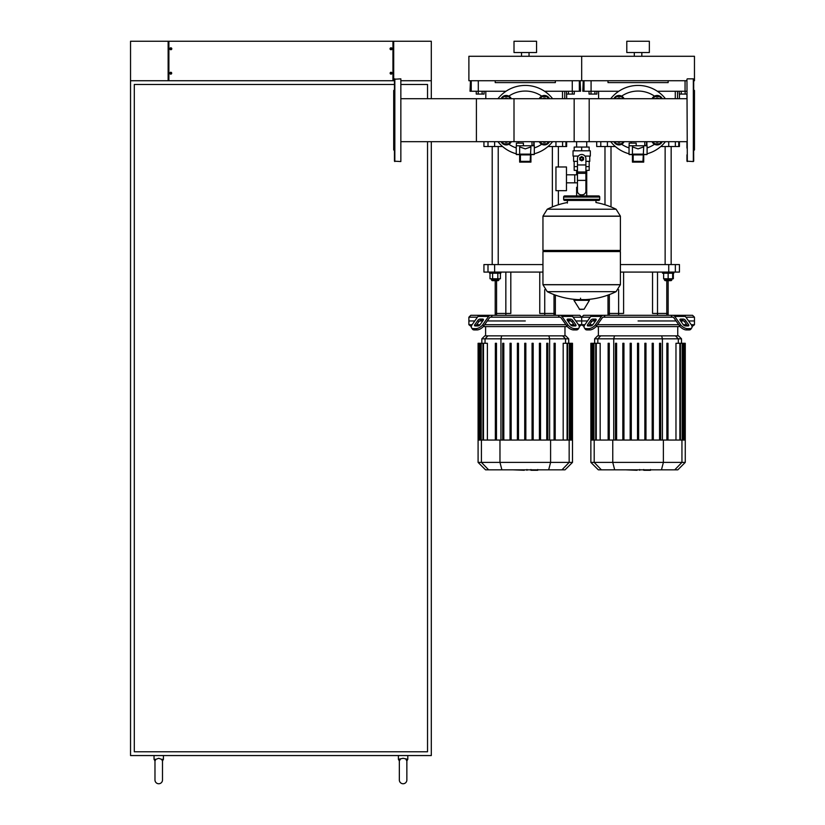 <?xml version="1.0" encoding="UTF-8"?>
<svg xmlns="http://www.w3.org/2000/svg" width="825" height="825" viewBox="0 0 825 825"><rect width="100%" height="100%" fill="white"/><g stroke="black" fill="none" stroke-linecap="round" stroke-linejoin="round"><path stroke-width="1.24" d="M401.218 141.683L514.006 141.683L514.006 98.711L401.218 98.711M574.159 141.683L574.159 98.711L686.947 98.711L686.947 94.071L685.142 94.071L685.142 91.255M685.142 94.071L681.233 94.071L681.233 91.255M681.233 94.071L679.274 94.071L679.274 91.255M572.354 91.255L572.354 94.071L574.303 94.071L574.303 91.255M572.354 94.071L568.446 94.071L568.446 91.255M568.446 94.071L566.497 94.071L566.497 91.255M594.908 91.255L594.908 94.071L596.867 94.071L596.867 91.255M594.908 94.071L590.999 94.071L590.999 91.255M590.999 94.071L589.05 94.071L589.05 91.255M482.12 91.255L482.12 94.071L484.079 94.071L484.079 91.255M482.12 94.071L478.222 94.071L478.222 91.255M478.222 94.071L476.262 94.071L476.262 91.255M390.978 74.137A0.938 0.938 0 0 1 390.978 72.27A0.938 0.938 0 0 1 392.009 73.208A0.938 0.938 0 0 1 390.978 74.137L390.978 72.27M391.163 72.27L391.163 74.137M390.978 47.829A0.938 0.938 0 0 0 390.978 49.706L390.978 47.829A0.938 0.938 0 0 1 391.163 47.829L391.163 49.706A0.938 0.938 0 0 1 390.978 49.706M391.163 49.706A0.938 0.938 0 0 0 391.163 47.829M170.858 74.137A0.938 0.938 0 0 0 170.858 72.27L170.858 74.137A0.938 0.938 0 0 1 170.672 74.137L170.672 72.27A0.938 0.938 0 0 1 170.858 72.27M170.672 72.27A0.938 0.938 0 0 0 170.672 74.137M170.858 47.829A0.938 0.938 0 0 1 170.858 49.706A0.938 0.938 0 0 1 169.826 48.768A0.938 0.938 0 0 1 170.858 47.829L170.858 49.706M170.672 49.706L170.672 47.829M393.7 41.25L393.7 80.726L394.453 80.726L130.536 80.726L168.135 80.726L168.135 41.25L168.888 41.25L168.888 80.726L392.948 80.726L392.948 41.25L431.3 41.25L431.3 98.711M431.3 141.683L431.3 755.556L130.536 755.556L130.536 41.25L168.135 41.25M401.218 80.726L431.3 80.726L401.218 80.726M168.888 41.25L392.948 41.25M405.921 759.309L406.849 760.949L407.798 759.309L403.105 758.299L398.403 759.309L399.352 760.949L400.29 759.309L399.352 760.949A3.764 3.764 0 0 0 399.341 761.197L399.341 779.986A3.764 3.764 0 0 0 403.105 783.75A3.764 3.764 0 0 0 406.859 779.986L406.859 761.197A3.764 3.764 0 0 0 406.849 760.949L406.715 760.423M399.341 779.986A3.764 3.764 0 0 0 403.105 783.75A3.764 3.764 0 0 0 406.859 779.986L406.859 761.197A3.764 3.764 0 0 0 406.849 760.949L407.798 759.309L407.798 755.556M154.976 761.197A3.764 3.764 0 0 1 154.987 760.949A3.764 3.764 0 0 0 154.976 761.197L154.976 779.986A3.764 3.764 0 0 0 158.73 783.75A3.764 3.764 0 0 0 162.494 779.986L162.494 761.197A3.764 3.764 0 0 0 162.484 760.949L162.35 760.423M154.976 779.986A3.764 3.764 0 0 0 158.73 783.75A3.764 3.764 0 0 0 162.494 779.986L162.494 779.986M155.915 759.309L154.038 759.309L154.987 760.949L155.915 759.309L158.73 758.299L161.545 759.309L162.484 760.949A3.764 3.764 0 0 1 162.494 761.197M399.352 760.949L398.403 759.309L398.403 755.556M154.987 760.949L154.038 759.309L154.038 755.556M161.545 759.309L163.432 759.309L162.484 760.949L163.432 759.309L163.432 755.556M427.536 141.683L427.536 751.792L134.3 751.792L134.3 84.48L394.453 84.48M401.218 84.48L427.536 84.48L427.536 98.711M686.947 148.077L686.947 141.683L586.73 141.683L586.73 147.056M586.73 170.362L586.73 187.285L585.905 187.285L586.73 187.285L586.73 195.927M576.623 141.683L576.623 147.056M576.623 170.362L576.623 174.818M577.448 187.285L576.623 187.285L577.448 187.285M566.466 182.83L577.448 182.83M566.466 174.818L574.736 174.818L574.736 182.83L574.736 174.818L577.448 174.818M555.947 178.819L555.947 190.668L566.466 190.668L566.466 166.98L555.947 166.98L555.947 178.819M578.366 156.08L573.035 156.08L573.035 150.81L590.329 150.81L590.329 156.08L584.987 156.08M585.905 170.362L589.163 170.362L589.194 166.609L585.905 166.609M580.171 158.709A1.506 1.506 0 0 0 581.677 160.215A1.506 1.506 0 0 0 583.182 158.709A1.506 1.506 0 0 0 581.677 157.204A1.506 1.506 0 0 0 580.171 158.709M580.553 158.709A1.124 1.124 0 0 1 581.677 157.585A1.124 1.124 0 0 1 582.801 158.709A1.124 1.124 0 0 1 581.677 159.833A1.124 1.124 0 0 1 580.553 158.709M583.553 159.792L581.677 160.885L579.8 159.792L579.8 157.627L581.677 156.544L583.553 157.627L583.553 159.792M585.905 180.386L585.905 191.039A3.764 3.764 0 0 1 582.151 194.803L581.202 194.803A3.764 3.764 0 0 1 577.448 191.039L577.448 180.386L585.905 180.386L585.905 158.709A4.228 4.228 0 0 0 581.677 154.481A4.228 4.228 0 0 0 577.448 158.709L577.448 180.386M577.448 170.362L574.19 170.362L574.159 166.609L577.448 166.609M577.448 161.339L573.592 161.339L573.592 156.08M589.762 156.08L589.762 161.339L585.905 161.339M574.19 150.81L574.19 147.056L589.163 147.056L589.163 150.81M581.677 150.81L581.677 147.056M620.4 216.129L542.953 216.129L620.4 216.233L542.953 216.233L542.953 250.439L620.4 250.439L620.4 216.129L616.1 209.22L581.677 209.22L616.1 209.22A77.818 77.818 0 0 0 595.959 202.517L595.959 200.444L598.599 200.444A1.124 1.124 0 0 0 599.723 199.31L599.723 197.062A1.124 1.124 0 0 0 598.599 195.927L564.764 195.927A1.124 1.124 0 0 0 563.63 197.062L599.723 197.062M567.394 203.074L567.394 200.444L564.764 200.444L598.599 200.444M619.276 250.439L620.4 251.573L620.4 284.656L542.953 284.656L620.4 284.656L616.1 291.658L581.677 291.658L616.1 291.658A77.818 77.818 0 0 1 585.502 299.599M620.4 251.573L542.953 251.573L542.953 284.749L620.4 284.749M581.677 291.658L547.253 291.658L581.677 291.658M580.553 298.186L580.553 299.599M574.334 299.599L573.932 300.31L579.686 309.468L584.069 309.241L589.432 300.31L589.019 299.599L574.334 299.599M542.953 251.573L544.077 250.439M581.677 209.22L547.253 209.22L542.953 216.129M576.623 195.927L576.623 187.285M565.888 197.062A1.124 1.124 0 0 0 564.764 195.927M597.465 197.062A1.124 1.124 0 0 1 598.599 195.927M599.723 199.31L563.63 199.31A1.124 1.124 0 0 0 564.764 200.444M686.947 79.221L687.318 161.556L686.947 79.221M686.947 154.842L686.947 161.174L693.33 161.556L693.33 78.849L693.712 161.174M693.712 103.867L693.712 92.328M693.712 150.655L694.464 149.903L694.464 90.503L693.712 89.75M693.712 88.935L693.712 80.726L694.464 80.726L694.464 56.286L581.677 56.286L581.677 80.726L686.947 80.726M693.712 129.762L693.712 131.856M693.712 149.067L693.712 136.527M400.847 161.556L400.847 78.849L400.847 161.556L394.453 161.174L394.453 79.221L400.847 78.849M394.453 150.655L393.7 149.903L393.7 90.503L394.453 89.75M589.194 98.711L476.407 98.711L476.407 141.683L589.194 141.683L589.194 98.711M620.802 98.711A3.011 3.011 0 0 0 617.162 98.711M617.894 98.711A2.63 2.63 0 0 1 620.07 98.711M615.161 98.711L616.378 96.597L621.586 96.597L622.803 98.711M613.882 98.711A5.641 5.641 0 0 1 624.082 98.711M658.969 98.711A3.011 3.011 0 0 0 655.339 98.711M656.071 98.711A2.63 2.63 0 0 1 658.247 98.711M653.328 98.711L654.555 96.597L659.763 96.597L660.98 98.711M652.049 98.711A5.641 5.641 0 0 1 662.258 98.711M624.082 141.683A5.641 5.641 0 0 1 613.882 141.683M617.162 141.683A3.011 3.011 0 0 0 620.802 141.683M620.07 141.683A2.63 2.63 0 0 1 617.894 141.683M622.803 141.683L621.586 143.797L616.378 143.797L615.161 141.683M662.258 141.683A5.641 5.641 0 0 1 652.049 141.683M655.339 141.683A3.011 3.011 0 0 0 658.969 141.683M658.247 141.683A2.63 2.63 0 0 1 656.071 141.683M660.98 141.683L659.763 143.797L654.555 143.797L653.328 141.683M665.414 98.711A34.774 34.774 0 0 0 610.727 98.711A34.774 34.774 0 0 1 638.065 85.429M610.727 141.683A34.774 34.774 0 0 0 629.042 153.78A34.774 34.774 0 0 1 610.727 141.683M647.089 153.78A34.774 34.774 0 0 0 665.414 141.683M633.188 154.894L632.435 154.141L632.435 146.902L638.065 148.882L643.706 146.902L642.953 161.36L633.188 161.36L633.188 154.894L642.953 154.894M643.706 154.409L647.089 154.409L647.089 145.767L629.042 145.767L629.042 154.409L632.435 154.595L629.238 154.595M632.435 162.123L643.706 162.123L643.706 154.141L632.435 154.141L632.435 162.123L633.188 161.36M643.706 162.123L642.953 161.36M643.706 154.595L646.903 154.595L643.706 154.595M636.188 145.767L636.188 143.127L629.155 143.127L629.155 145.767M646.903 145.386L646.903 141.683M644.768 141.683L644.768 145.386L646.532 145.386L646.532 141.683M508.014 98.711A3.011 3.011 0 0 0 504.384 98.711M505.117 98.711A2.63 2.63 0 0 1 507.282 98.711M502.373 98.711L503.59 96.597L508.798 96.597L510.025 98.711M501.095 98.711A5.641 5.641 0 0 1 511.304 98.711M546.191 98.711A3.011 3.011 0 0 0 542.561 98.711M543.283 98.711A2.63 2.63 0 0 1 545.459 98.711M540.55 98.711L541.767 96.597L546.975 96.597L548.202 98.711M539.272 98.711A5.641 5.641 0 0 1 549.481 98.711M511.304 141.683A5.641 5.641 0 0 1 501.095 141.683M504.384 141.683A3.011 3.011 0 0 0 508.014 141.683M507.282 141.683A2.63 2.63 0 0 1 505.117 141.683M510.025 141.683L508.798 143.797L503.59 143.797L502.373 141.683M549.481 141.683A5.641 5.641 0 0 1 539.272 141.683M542.561 141.683A3.011 3.011 0 0 0 546.191 141.683M545.459 141.683A2.63 2.63 0 0 1 543.283 141.683M548.202 141.683L546.975 143.797L541.767 143.797L540.55 141.683M552.626 141.683A34.774 34.774 0 0 1 534.311 153.78A34.774 34.774 0 0 0 552.626 141.683M552.626 98.711A34.774 34.774 0 0 0 497.939 98.711A34.774 34.774 0 0 1 525.288 85.429M497.939 141.683A34.774 34.774 0 0 0 516.264 153.78A34.774 34.774 0 0 1 497.939 141.683M520.4 154.894L519.647 154.141L519.647 146.902L525.288 148.882L530.929 146.902L530.166 161.36L520.4 161.36L520.4 154.894L530.166 154.894M530.929 154.409L534.311 154.409L534.311 145.767L516.264 145.767L516.264 154.409L519.647 154.595L516.45 154.595M519.647 162.123L530.929 162.123L530.929 154.141L519.647 154.141L519.647 162.123L520.4 161.36M530.929 162.123L530.166 161.36M530.929 154.595L534.115 154.595L530.929 154.595M523.401 145.767L523.401 143.127L516.378 143.127L516.378 145.767M534.115 145.386L534.115 141.683M531.981 141.683L531.981 145.386L533.744 145.386L533.744 141.683M650.347 470.281L644.191 470.281M643.283 469.827L639.788 469.827M637.044 469.827L639.354 469.827M637.044 470.281L625.618 469.827M537.57 470.281L531.413 470.281M530.496 469.827L527 469.827M524.267 469.827L526.567 469.827M524.267 470.281L512.83 469.827M685.915 317.192L694.464 317.192L694.464 320.956L688.576 320.956L694.464 320.956L694.464 324.72L691.237 324.72M603.869 317.192L603.281 317.192A1.877 1.33 90 0 0 602.343 317.749L596.547 325.947L595.598 324.617L601.404 316.418A3.764 2.661 -90 0 1 603.281 315.315L605.21 315.315L603.869 317.192L672.272 317.192L670.931 315.315L692.577 315.315L694.464 317.192M638.065 320.956L676.067 320.956L638.065 320.956M680.604 320.956L683.791 320.956L680.604 320.956M680.604 319.079L683.265 319.079A1.877 0.938 -144.7 0 1 685.534 320.409L688.514 324.617A1.877 0.938 -144.7 0 1 688.72 325.71A1.877 0.938 -144.7 0 1 688.122 325.947L685.462 325.947A1.877 0.938 -144.7 0 1 683.193 324.617L680.212 320.409A1.877 0.938 -144.7 0 1 680.006 319.316A1.877 0.938 -144.7 0 1 680.604 319.079L679.975 319.966M688.514 324.617L687.576 325.947L684.595 321.74A1.877 0.938 35.3 0 0 682.327 320.409L680.212 320.409M592.876 319.079L595.537 319.079A1.877 0.938 144.7 0 1 596.135 319.316A1.877 0.938 144.7 0 1 595.928 320.409L593.814 320.409A1.877 0.938 -35.3 0 0 591.546 321.74L588.565 325.947L587.627 324.617L590.607 320.409A1.877 0.938 144.7 0 1 592.876 319.079L593.814 320.409M595.928 320.409L592.948 324.617A1.877 0.938 144.7 0 1 590.679 325.947L588.019 325.947A1.877 0.938 144.7 0 1 587.421 325.71A1.877 0.938 144.7 0 1 587.627 324.617M672.86 317.192A1.877 1.33 -90 0 1 673.798 317.749A1.877 1.33 -90 0 0 672.86 317.192L672.272 317.192M690.845 329.206L691.783 327.876A5.641 2.815 -144.7 0 1 689.999 328.608L689.061 329.938A5.641 2.815 35.3 0 0 690.845 329.206M691.783 327.876A5.641 2.815 -144.7 0 0 691.175 324.617L685.369 316.418A3.764 2.661 -90 0 0 683.492 315.315L672.86 315.315A3.764 2.661 90 0 1 674.737 316.418L680.532 324.617L679.594 325.947L673.798 317.749M679.594 325.947A5.641 2.815 35.3 0 0 686.4 329.938L687.349 328.608A5.641 2.815 -144.7 0 1 680.532 324.617M687.349 328.608L689.999 328.608M686.4 329.938L689.061 329.938M573.138 317.192L581.677 317.192L583.553 315.315L603.281 315.315L592.649 315.315A3.764 2.661 90 0 0 590.772 316.418L584.966 324.617A5.641 2.815 144.7 0 0 584.347 327.876L585.296 329.206A5.641 2.815 -35.3 0 0 587.08 329.938L589.731 329.938A5.641 2.815 -35.3 0 0 596.547 325.947M587.08 329.938L586.142 328.608A5.641 2.815 144.7 0 1 584.347 327.876M586.142 328.608L588.792 328.608L589.731 329.938M595.598 324.617A5.641 2.815 144.7 0 1 588.792 328.608M670.931 315.315L605.21 315.315M584.904 324.72L581.677 324.72L581.677 320.956L575.798 320.956L587.565 320.956L581.677 320.956L581.677 317.192L590.215 317.192M592.35 320.956L595.537 320.956L592.35 320.956M686.699 324.72L683.265 324.72M678.727 324.72L597.413 324.72M592.876 324.72L589.442 324.72M491.081 317.192L490.493 317.192A1.877 1.33 90 0 0 489.555 317.749L483.759 325.947L482.821 324.617L488.617 316.418A3.764 2.661 -90 0 1 490.493 315.315L492.422 315.315L491.081 317.192L559.484 317.192L558.143 315.315L579.8 315.315L581.677 317.192L581.677 324.72L584.1 326.597M596.032 326.597L680.109 326.597M615.481 343.293L615.481 440.055L615.481 343.293L616.605 343.293L616.605 440.055M692.041 326.597L694.464 324.72M600.703 335.847L597.609 335.847L594.629 338.817L681.512 338.817L678.532 335.847L600.703 335.847L597.826 338.817L597.826 343.293M622.823 343.293L622.823 440.055L622.823 343.293L623.947 343.293L623.947 440.055M630.166 343.293L630.166 440.055L630.166 343.293L631.29 343.293L631.29 440.055M637.508 440.055L637.508 343.293L637.508 440.055M638.632 343.293L638.632 440.055L638.632 343.293L637.508 343.293M596.269 440.055L596.269 343.293L600.167 343.293L600.167 440.055M608.138 343.293L608.138 440.055L608.138 343.293L609.262 343.293L609.262 440.055M685.266 462.392L590.865 462.392L598.311 469.827L677.83 469.827L685.266 462.392L685.266 440.055L590.865 440.055L590.865 343.293M592.546 440.055L592.546 343.293L593.959 343.293L593.392 343.293L593.392 440.055M591.711 440.055L591.711 343.293L591.143 343.293L591.979 343.293L591.979 440.055M595.702 440.055L595.702 343.293L593.959 343.293L593.959 440.055M653.317 440.055L653.317 343.293L652.193 343.293L652.193 440.055M645.975 440.055L645.975 343.293L644.851 343.293L644.851 440.055M668.002 343.293L668.002 440.055L668.002 343.293L666.878 343.293L666.878 440.055L666.878 343.293M660.66 440.055L660.66 343.293L659.536 343.293L659.536 440.055M675.974 440.055L675.974 343.293L682.749 343.293L682.182 343.293L682.182 440.055M680.439 440.055L680.439 343.293L679.872 343.293L679.872 440.055M682.749 440.055L682.749 343.293L684.998 343.293L684.43 343.293L684.43 440.055M684.162 440.055L684.162 343.293L683.595 343.293L683.595 440.055M684.998 343.293L684.998 440.055M525.288 320.956L487.286 320.956L525.288 320.956M567.817 320.956L571.003 320.956L567.817 320.956M567.817 319.079L570.477 319.079A1.877 0.938 -144.7 0 1 572.746 320.409L575.726 324.617A1.877 0.938 -144.7 0 1 575.933 325.71A1.877 0.938 -144.7 0 1 575.334 325.947L572.684 325.947A1.877 0.938 -144.7 0 1 570.415 324.617L567.425 320.409A1.877 0.938 -144.7 0 1 567.229 319.316A1.877 0.938 -144.7 0 1 567.817 319.079L567.188 319.966M575.726 324.617L574.788 325.947L571.808 321.74A1.877 0.938 35.3 0 0 569.539 320.409L567.425 320.409M480.088 319.079L482.749 319.079A1.877 0.938 144.7 0 1 483.347 319.316A1.877 0.938 144.7 0 1 483.141 320.409L481.037 320.409A1.877 0.938 -35.3 0 0 478.768 321.74L475.778 325.947L474.839 324.617L477.819 320.409A1.877 0.938 144.7 0 1 480.088 319.079L481.037 320.409M483.141 320.409L480.16 324.617A1.877 0.938 144.7 0 1 477.892 325.947L475.231 325.947A1.877 0.938 144.7 0 1 474.633 325.71A1.877 0.938 144.7 0 1 474.839 324.617M560.072 317.192A1.877 1.33 -90 0 1 561.01 317.749A1.877 1.33 -90 0 0 560.072 317.192L559.484 317.192M566.816 325.947A5.641 2.815 35.3 0 0 573.623 329.938L576.273 329.938A5.641 2.815 35.3 0 0 578.067 329.206L579.006 327.876A5.641 2.815 -144.7 0 0 578.387 324.617L572.581 316.418A3.764 2.661 -90 0 0 570.704 315.315L560.072 315.315A3.764 2.661 90 0 1 561.949 316.418L567.755 324.617L566.816 325.947L561.01 317.749M573.623 329.938L574.561 328.608A5.641 2.815 -144.7 0 1 567.755 324.617M574.561 328.608L577.222 328.608L576.273 329.938M579.006 327.876A5.641 2.815 -144.7 0 1 577.222 328.608M472.117 324.72L468.889 324.72L468.889 320.956L474.777 320.956L468.889 320.956L468.889 317.192L470.776 315.315L490.493 315.315L479.861 315.315A3.764 2.661 90 0 0 477.984 316.418L472.189 324.617A5.641 2.815 144.7 0 0 471.57 327.876L472.508 329.206A5.641 2.815 -35.3 0 0 474.293 329.938L476.953 329.938A5.641 2.815 -35.3 0 0 483.759 325.947M474.293 329.938L473.354 328.608A5.641 2.815 144.7 0 1 471.57 327.876L472.508 329.206M473.354 328.608L476.015 328.608L476.953 329.938M482.821 324.617A5.641 2.815 144.7 0 1 476.015 328.608M558.143 315.315L492.422 315.315M468.889 317.192L477.438 317.192M479.562 320.956L482.749 320.956L479.562 320.956M579.253 326.597L581.677 324.72L578.449 324.72M573.911 324.72L570.477 324.72M565.94 324.72L484.626 324.72M480.088 324.72L476.654 324.72M468.889 324.72L471.312 326.597M483.254 326.597L567.322 326.597M502.693 343.293L502.693 440.055L502.693 343.293L503.817 343.293L503.817 440.055M487.915 335.847L484.822 335.847L481.841 338.817L568.724 338.817L565.744 335.847L487.915 335.847L485.038 338.817L485.038 343.293M510.036 343.293L510.036 440.055L510.036 343.293L511.16 343.293L511.16 440.055M517.378 343.293L517.378 440.055L517.378 343.293L518.502 343.293L518.502 440.055M524.721 440.055L524.721 343.293L524.721 440.055M483.481 440.055L483.481 343.293L487.379 343.293L487.379 440.055M495.351 343.293L495.351 440.055L495.351 343.293L496.475 343.293L496.475 440.055M572.488 462.392L478.088 462.392L485.533 469.827L565.042 469.827L572.488 462.392L572.488 440.055L478.088 440.055L478.088 343.293M525.845 440.055L525.845 343.293L524.721 343.293M479.758 440.055L479.758 343.293L481.171 343.293L480.604 343.293L480.604 440.055M478.923 440.055L478.923 343.293L478.366 343.293L479.201 343.293L479.201 440.055M482.914 440.055L482.914 343.293L481.171 343.293L481.171 440.055M540.53 440.055L540.53 343.293L539.406 343.293L539.406 440.055M533.187 440.055L533.187 343.293L532.063 343.293L532.063 440.055M555.215 440.055L555.215 343.293L554.091 343.293L554.091 440.055M547.872 440.055L547.872 343.293L546.748 343.293L546.748 440.055M563.186 440.055L563.186 343.293L569.962 343.293L569.394 343.293L569.394 440.055M567.652 440.055L567.652 343.293L567.084 343.293L567.084 440.055M569.962 440.055L569.962 343.293L572.21 343.293L571.643 343.293L571.643 440.055M571.374 440.055L571.374 343.293L570.807 343.293L570.807 440.055M572.21 343.293L572.21 440.055M618.626 315.315L618.626 313.438L623.597 313.438L623.597 272.085L623.597 313.438L607.994 313.438L607.994 295.103M668.147 315.315L668.147 313.438L652.544 313.438L652.544 272.085L652.544 313.438L657.515 313.438L657.515 272.085M505.838 315.315L505.838 313.438L510.809 313.438L510.809 272.085L510.809 313.438L495.206 313.438L495.206 280.655M555.359 315.315L555.359 313.438L539.756 313.438L539.756 272.085L539.756 313.438L544.727 313.438L544.727 289.668M618.626 289.668L618.626 313.438L607.994 313.438L607.994 315.315M671.901 278.778L671.901 279.902L664.383 279.902L665.136 280.655L668.147 280.655L668.147 313.438L657.515 313.438L657.515 315.315M668.735 272.085L675.355 272.085L675.355 264.567L668.735 264.567L668.735 272.085L620.4 272.085M620.4 264.567L668.735 264.567M675.355 264.567L679.429 264.567L679.429 272.085L675.355 272.085M505.838 272.085L505.838 313.438L495.206 313.438L495.206 315.315M555.359 295.103L555.359 313.438L544.727 313.438L544.727 315.315M542.953 272.085L494.618 272.085L494.618 264.567L542.953 264.567M487.998 272.085L483.935 272.085L483.935 264.567L487.998 264.567L487.998 272.085L494.618 272.085M494.618 264.567L487.998 264.567M671.901 279.902L671.158 280.655L671.901 279.902M672.653 273.209L672.653 278.778L673.355 278.778L673.355 273.209M604.983 146.52L604.983 204.765M611.005 146.52L611.005 206.931M662.506 272.085L662.506 273.209L673.788 273.209L673.788 272.085M668.147 280.655L671.158 280.655M663.63 273.209L663.63 278.778L672.653 278.778M668.147 273.209L668.147 278.778M492.205 146.52L492.205 264.567M498.218 146.52L498.218 264.567M500.847 272.085L500.847 273.209L489.565 273.209L489.565 272.085M498.97 278.778L498.97 279.902L491.452 279.902L491.452 278.778M491.452 279.902L492.205 280.655L498.218 280.655L498.97 279.902M492.608 273.209L492.608 278.778L500.414 278.778L500.414 273.209M497.815 273.209L497.815 278.778M489.998 273.209L489.998 278.778L492.608 278.778M679.429 94.071L679.429 98.711L679.429 94.071M679.429 141.683L679.429 146.52L679.429 141.683M668.735 141.683L668.735 146.52L679.429 146.52M668.735 146.52L660.804 146.52M615.337 146.52L607.406 146.52L607.406 141.683M600.786 141.683L600.786 146.52L607.406 146.52M600.786 146.52L596.712 146.52L596.712 141.683M678.727 146.52L678.727 141.683M675.283 98.711L675.283 91.255M566.641 94.071L566.641 98.711L566.641 94.071M566.641 141.683L566.641 146.52L566.641 141.683M555.947 141.683L555.947 146.52L566.641 146.52M555.947 146.52L548.017 146.52M502.549 146.52L494.618 146.52L494.618 141.683M487.998 141.683L487.998 146.52L494.618 146.52M487.998 146.52L483.935 146.52L483.935 141.683M565.95 146.52L565.95 141.683M562.506 98.711L562.506 91.255M584.018 80.726L584.018 91.255L591.082 91.255L591.082 80.726M584.018 91.255L582.801 91.255L583.254 80.726M685.059 80.726L685.059 91.255L686.947 91.255M685.059 91.255L657.339 91.255M618.802 91.255L591.082 91.255M607.994 80.726L607.994 82.603L668.147 82.603L668.147 80.726M471.23 80.726L471.23 91.255L478.304 91.255L478.304 80.726M471.23 91.255L470.023 91.255L470.467 80.726M580.109 80.726L580.553 91.255L579.336 91.255L579.336 80.726M572.272 80.726L572.272 91.255L579.336 91.255M572.272 91.255L544.552 91.255M506.014 91.255L478.304 91.255M495.206 80.726L495.206 82.603L555.359 82.603L555.359 80.726M641.829 52.532L641.829 56.286M634.312 52.532L634.312 56.286M649.347 41.25L649.347 52.532L626.794 52.532L626.794 41.25L649.347 41.25M529.042 52.532L529.042 56.286M521.524 52.532L521.524 56.286M536.559 41.25L536.559 52.532L514.006 52.532L514.006 41.25L536.559 41.25M468.889 56.286L581.677 56.286L581.677 80.726L468.889 80.726L468.889 56.286M577.448 164.959L585.905 164.959M577.448 172.002L585.905 172.002M577.448 173.343L585.905 173.343M579.284 309.241L584.069 309.241M573.932 300.31L589.432 300.31M394.835 161.556L394.835 78.849M654.503 96.133A29.133 29.133 0 0 0 621.637 96.133M621.637 144.262A29.133 29.133 0 0 0 629.042 147.902M647.089 147.902A29.133 29.133 0 0 0 654.503 144.262M632.435 154.409L629.042 154.409M541.716 96.133A29.133 29.133 0 0 0 508.85 96.133M508.85 144.262A29.133 29.133 0 0 0 516.264 147.902M534.311 147.902A29.133 29.133 0 0 0 541.716 144.262M519.647 154.409L516.264 154.409M682.327 320.409L683.265 319.079M684.595 321.74L685.534 320.409M596.166 319.966L595.537 319.079M591.546 321.74L590.607 320.409M674.737 316.418L685.369 316.418M590.772 316.418L601.404 316.418M613.728 440.055L613.728 338.817L614.491 335.847M662.413 440.055L662.413 338.817L661.64 335.847M675.438 335.847L678.315 338.817L678.315 343.293M681.945 440.055L681.945 462.392L674.757 469.827M663.382 440.055L663.382 462.392L661.464 469.827M601.384 469.827L594.196 462.392L594.196 440.055M612.758 440.055L612.758 462.392L614.677 469.827M569.539 320.409L570.477 319.079M571.808 321.74L572.746 320.409M483.378 319.966L482.749 319.079M478.768 321.74L477.819 320.409M561.949 316.418L572.581 316.418M477.984 316.418L488.617 316.418M500.94 440.055L500.94 338.817L501.713 335.847M549.625 440.055L549.625 338.817L548.862 335.847M562.65 335.847L565.527 338.817L565.527 343.293M569.157 440.055L569.157 462.392L561.969 469.827M550.595 440.055L550.595 462.392L548.677 469.827M488.606 469.827L481.408 462.392L481.408 440.055M499.971 440.055L499.971 462.392L501.889 469.827M609.345 315.315L609.345 294.608M666.786 315.315L666.786 280.655M496.567 315.315L496.567 280.655M554.008 315.315L554.008 294.608M677.542 91.255L677.542 98.711M675.355 146.52L675.355 141.683M564.764 91.255L564.764 98.711M562.567 146.52L562.567 141.683M589.194 161.339L589.194 166.609M574.159 161.339L574.159 166.609M542.953 284.749L547.253 291.658A77.818 77.818 0 0 0 577.851 299.599M567.394 202.517A77.818 77.818 0 0 0 547.253 209.22M563.63 199.31L563.63 197.062M693.33 78.849L687.318 78.849M631.115 143.127L631.115 141.683M518.327 143.127L518.327 141.683M650.523 469.518L650.523 470.281M643.737 469.518L643.737 470.281M639.736 469.518L639.736 470.281M537.735 469.518L537.735 470.281M530.949 469.518L530.949 470.281M526.958 469.518L526.958 470.281M677.748 326.597L677.748 335.847M594.629 343.293L594.629 338.817M598.393 326.597L598.393 335.847M591.143 440.055L591.143 343.293M681.512 343.293L681.512 338.817M685.266 440.055L685.266 343.293M590.865 462.392L590.865 440.055M564.97 326.597L564.97 335.847M481.841 343.293L481.841 338.817M485.605 326.597L485.605 335.847M478.366 440.055L478.366 343.293M568.724 343.293L568.724 338.817M572.488 440.055L572.488 343.293M478.088 462.392L478.088 440.055M665.136 264.567L665.136 146.52M664.383 278.778L664.383 279.902M671.158 264.567L671.158 146.52M552.358 206.931L552.358 146.52M558.37 204.765L558.37 190.668M558.37 166.98L558.37 146.52M598.599 98.711L598.599 91.255M485.812 98.711L485.812 91.255"/></g></svg>
